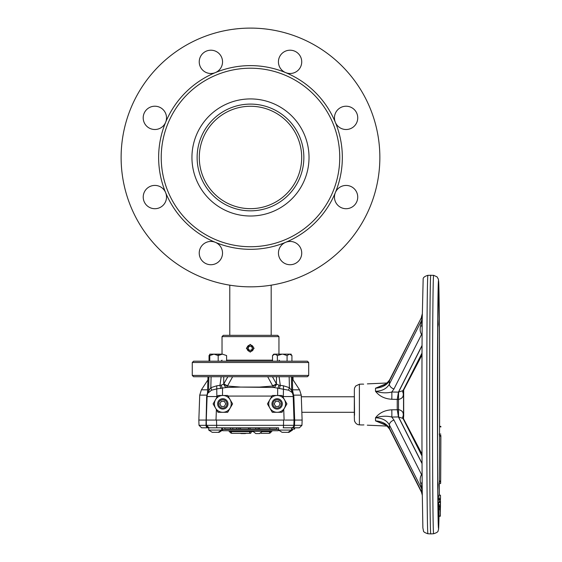 <?xml version="1.0" encoding="UTF-8"?>
<svg xmlns="http://www.w3.org/2000/svg" width="562" height="562" viewBox="0 0 562 562"><rect width="100%" height="100%" fill="white"/><g stroke="black" fill="none" stroke-linecap="round" stroke-linejoin="round"><path stroke-width="0.84" d="M303.852 157.465A53.362 53.362 0 0 1 250.483 210.834A53.362 53.362 0 0 1 197.122 157.465A53.362 53.362 0 0 1 250.483 104.103A53.362 53.362 0 0 1 303.852 157.465A53.362 53.362 0 0 1 250.483 210.834A53.362 53.362 0 0 1 197.122 157.465A53.362 53.362 0 0 1 250.483 104.103A53.362 53.362 0 0 1 303.852 157.465M301.689 157.465A51.198 51.198 0 0 1 250.483 208.671A51.198 51.198 0 0 1 199.285 157.465A51.198 51.198 0 0 1 250.483 106.267A51.198 51.198 0 0 1 301.689 157.465M229.788 285.166L229.788 335.324M271.186 285.166L271.186 335.324M285.51 32.933L284.246 32.582M284.021 32.526L284.639 32.687M281.323 31.83L278.885 31.254M279.883 31.486L278.619 31.198M273.982 30.25L273.083 30.088M270.273 29.624L271.804 29.87M271.889 29.884L274.579 30.362M276.033 30.65L277.979 31.058M278.035 31.065L276.216 30.685M264.716 28.887L262.51 28.662M262.412 28.648L265.187 28.936M250.631 28.1L247.842 28.128M248.018 28.121L250.526 28.1M246.016 28.177L244.962 28.219M239.138 28.599L240.979 28.451M240.473 28.486L239.819 28.543M236.258 28.887L232.612 29.343M231.79 29.456A129.365 129.365 0 0 0 230.568 29.638L230.406 29.667M228.959 29.905L228.593 29.969M229.163 29.87L230.694 29.624M226.079 30.425L223.318 30.987M223.219 31.008L225.952 30.446M219.475 31.872L221.091 31.486M219.271 31.922L217.48 32.378M219.335 31.908L220.163 31.704M221.393 31.416L219.616 31.837M214.81 33.116L213.005 33.65M215.162 33.017L214.565 33.186M213.103 33.615L215.541 32.912M213.883 33.383L214.284 33.27M213.827 33.404L215.337 32.968M379.856 157.465A129.365 129.365 0 0 0 250.483 28.1A129.365 129.365 0 0 0 121.118 157.465A129.365 129.365 0 0 0 250.483 286.838A129.365 129.365 0 0 0 379.856 157.465M339.75 157.465A89.267 89.267 0 0 0 250.483 68.206A89.267 89.267 0 0 0 161.224 157.465A89.267 89.267 0 0 0 250.483 246.732A89.267 89.267 0 0 0 339.75 157.465M215.337 242.327A91.852 91.852 0 0 0 285.637 242.327L285.637 242.327A11.64 11.64 0 0 0 290.09 264.723A11.64 11.64 0 0 0 301.731 253.083A11.64 11.64 0 0 0 285.637 242.327A91.852 91.852 0 0 0 335.345 192.618L335.345 192.618A11.64 11.64 0 0 0 346.101 208.713A11.64 11.64 0 0 0 348.37 185.657A11.64 11.64 0 0 0 335.345 192.618A91.852 91.852 0 0 0 215.337 72.61A91.852 91.852 0 0 0 165.628 192.618A11.64 11.64 0 0 0 143.226 197.072A11.64 11.64 0 0 0 154.866 208.713A11.64 11.64 0 0 0 165.628 192.618L165.628 192.618A91.852 91.852 0 0 0 215.337 242.327A11.64 11.64 0 0 0 199.236 253.083A11.64 11.64 0 0 0 210.876 264.723A11.64 11.64 0 0 0 215.337 242.327A11.64 11.64 0 0 0 215.33 242.327M191.944 157.465A58.539 58.539 0 0 0 250.483 216.005A58.539 58.539 0 0 0 309.023 157.465A58.539 58.539 0 0 0 250.483 98.926A58.539 58.539 0 0 0 191.944 157.465M165.628 122.319A11.64 11.64 0 0 0 154.866 106.218A11.64 11.64 0 0 0 152.597 129.281A11.64 11.64 0 0 0 165.628 122.319L165.628 122.319M335.345 122.319A11.64 11.64 0 0 0 357.741 117.865A11.64 11.64 0 0 0 346.101 106.218A11.64 11.64 0 0 0 335.345 122.319L335.345 122.319M285.637 72.61A11.64 11.64 0 0 0 301.731 61.848A11.64 11.64 0 0 0 290.09 50.208A11.64 11.64 0 0 0 285.637 72.61L285.637 72.61M215.337 72.61A11.64 11.64 0 0 0 210.876 50.208A11.64 11.64 0 0 0 199.236 61.848A11.64 11.64 0 0 0 215.337 72.61A11.64 11.64 0 0 1 215.33 72.61M253.841 28.142L255.949 28.212M281.105 31.774L279.96 31.5M239.876 28.536L237.909 28.711L239.876 28.536M244.681 28.233L242.707 28.332L244.681 28.233M244.365 28.248L243.023 28.318M274.678 30.383L274.137 30.278M273.406 30.144L272.893 30.053M273.666 30.193L274.509 30.348M219.651 31.83L222.088 31.254M221.154 31.465L220.206 31.697M226.985 30.25L227.884 30.088M229.219 29.863L226.395 30.362M224.933 30.65L225.39 30.559M238.457 28.662L235.71 28.943M238.562 28.648L235.815 28.936M248.235 28.121L245.067 28.212M250.336 28.1L253.132 28.128M253.23 28.128L250.448 28.1M255.183 28.184L256.012 28.219M261.829 28.599L260.557 28.493M260.642 28.5L261.133 28.543M267.379 29.21L266.283 29.069M269.57 29.512A129.365 129.365 0 0 1 270.399 29.638L270.561 29.667M272.015 29.905L272.38 29.969M276.118 30.664L276.63 30.769M280.276 31.577L280.93 31.732M280.789 31.697L282.426 32.104M282.419 32.104L281.555 31.886M281.639 31.908L280.81 31.704M286.156 33.116L287.962 33.65M288.201 33.72L284.253 32.582M261.098 28.536L262.089 28.62M247.125 28.142L246.549 28.163L247.125 28.142M245.39 28.198L245.749 28.184M225.896 30.46L226.83 30.278M227.568 30.144L228.074 30.053M227.308 30.193L226.465 30.348M257.944 28.318L257.255 28.276M256.286 28.233L257.382 28.283M219.89 31.767L220.747 31.563M308.7 375.423L307.407 376.716L193.567 376.716L192.267 375.423L308.7 375.423L308.7 362.49L192.267 362.49L192.267 375.423M192.267 362.49L193.567 361.197L307.407 361.197L308.7 362.49M246.36 348.257L250.238 352.142L254.122 348.257L250.238 344.38L246.36 348.257M278.942 336.617L222.025 336.617L222.025 354.158M250.273 352.142L246.43 348.257L250.245 344.38M222.025 336.617L223.318 335.324L277.649 335.324L278.949 336.617L278.949 354.144M249.135 350.21L251.376 350.189L252.486 348.243L251.347 346.311L249.107 346.325L248.004 348.271L249.135 350.21M253.476 348.236A3.231 3.231 -90 0 0 250.216 345.026A3.231 3.231 -90 0 0 247.006 348.285A3.231 3.231 -90 0 0 250.266 351.489A3.231 3.231 -90 0 0 253.476 348.236M248.004 348.271L249.184 350.203M276.876 427.815L276.63 429.115L276.876 427.815L278.597 427.815L278.597 430.085L292.5 430.085L289.008 432.333L287.505 432.326M278.597 430.085L282.089 432.333L288.039 432.333L291.53 430.085L291.53 427.815L294.348 427.815L294.123 429.115L294.6 429.115L294.825 427.815L294.6 429.115M278.597 427.815L208.741 427.815L208.741 430.085L222.643 430.085L219.152 432.333L217.649 432.326M208.741 430.085L212.232 432.333L218.182 432.333L221.674 430.085L221.674 427.815L224.652 427.815L224.884 429.115L276.63 429.115M213.188 432.326L214.663 432.326M215.696 432.347L217.002 432.347M283.044 432.326L284.52 432.326M285.545 432.347L286.17 432.347M224.652 427.815L269.879 427.815L258.323 427.815L258.099 429.115M209.113 427.815L201.596 427.815L199.011 425.322L206.001 425.322L206.654 396.554L207.589 392.571M272.451 376.716L276.532 384.057L278.928 385.16L283.487 385.806L289.416 387.668L291.671 390.639L292.844 393.688M268.748 403.888A8.409 8.409 -90 0 0 269.872 408.089L267.449 403.888L269.872 399.68A8.409 8.409 -90 0 0 268.748 403.888M277.136 398.711L277.157 398.711A5.177 5.177 90 0 1 282.328 403.888A5.177 5.177 90 0 1 277.157 409.059L277.136 409.059A5.177 5.177 90 0 1 271.966 403.888A5.177 5.177 90 0 1 277.136 398.711A5.177 5.177 90 0 1 282.314 403.888A5.177 5.177 90 0 1 277.136 409.059M277.129 408.026A4.138 4.138 -90 0 0 281.274 403.888A4.138 4.138 -90 0 0 277.129 399.744A4.138 4.138 -90 0 0 272.992 403.888A4.138 4.138 -90 0 0 277.129 408.026M283.15 427.815L291.53 427.815M217.009 427.815L221.674 427.815M214.417 403.888A8.409 8.409 -90 0 0 215.541 408.089L213.117 403.888L215.541 399.68L217.972 395.479L222.819 395.479A8.409 8.409 -90 0 0 214.417 403.888M222.805 398.711L222.819 398.711A5.177 5.177 90 0 1 227.301 401.296A5.177 5.177 90 0 1 222.805 409.059A5.177 5.177 90 0 1 218.323 406.474A5.177 5.177 90 0 1 222.805 398.711A5.177 5.177 90 0 1 227.287 401.296A5.177 5.177 90 0 1 222.819 409.059L222.805 409.059M219.215 405.954A4.138 4.138 -90 0 0 224.87 407.471A4.138 4.138 -90 0 0 226.388 401.816A4.138 4.138 -90 0 0 220.733 400.299A4.138 4.138 -90 0 0 219.215 405.954M232.654 376.716L227.666 385.694A3.878 1.363 29.5 0 1 223.873 383.706L227.87 376.716M292.683 393.533L291.896 392.339A3.878 3.365 -47 0 1 291.671 390.639L291.411 376.716L289.156 376.716L289.416 387.668A3.878 1.208 -62.1 0 0 288.706 390.204L273.806 387.471L240.536 387.07L259.63 387.07L272.788 386.045L267.681 376.716M273.806 387.471A3.878 2.051 83.7 0 1 272.788 386.045A3.878 1.37 -29.7 0 0 276.532 384.057A3.878 2.1 -66.2 0 1 273.806 387.471M227.666 385.694L227.477 386.045L240.536 387.07L226.43 387.471L216.876 388.869L211.509 390.204L207.807 393.217A9.835 9.835 -90 0 0 207.097 396.554L206.275 420.06L215.787 420.06L206.254 420.06L206.437 425.322L209.022 427.815A2.585 2.585 90 0 1 206.437 425.322L206.254 420.06L216.012 420.06L207.23 420.06M207.209 395.388A3.878 0.632 7.9 0 0 206.774 395.128L199.721 395.128L198.85 420.06L205.818 420.06M219.812 403.888L221.309 401.296L224.294 401.296L225.791 403.888L224.294 406.474L221.309 406.474L219.812 403.888L221.351 401.296L224.294 401.296M224.294 406.474L221.351 406.474L219.854 403.888M222.819 412.297A8.409 8.409 -90 0 0 230.104 408.089L227.68 412.297L217.972 412.297L215.541 408.089A8.409 8.409 90 0 0 222.819 412.297M232.542 403.888L230.104 408.089A8.409 8.409 -90 0 0 222.819 395.479L227.68 395.479L232.598 403.888L227.68 412.297M232.598 403.888L227.68 395.479M227.743 395.479L222.896 395.479M207.94 392.192L207.982 391.869A3.878 3.168 21.3 0 1 207.828 393.175L207.807 393.217M207.982 391.869L210.827 387.668L216.742 385.806L221.316 385.16L223.732 384.057L223.739 376.716M208.376 392.339A3.878 3.386 45.8 0 0 208.614 390.639L208.874 376.716L211.094 376.716L210.827 387.668A3.878 1.264 62 0 1 211.509 390.204M207.828 393.168A9.835 9.835 0 0 0 207.097 396.554L216.841 396.554L216.806 397.489M221.316 385.16A3.878 1.208 78.8 0 0 222.531 388.384L222.489 395.479M285.229 420.06L294.038 420.06L293.856 425.322L301.956 425.322L299.37 427.815L291.362 427.815A2.585 2.585 -90 0 0 293.947 425.322L294.038 420.06M276.855 427.815L269.879 427.815L269.655 429.115L269.879 427.815M248.734 427.815L248.502 429.115M248.622 427.815L248.397 429.115M240.346 427.815L240.578 429.115M291.53 429.115L294.123 429.115L294.65 427.815M255.689 427.815L255.921 429.115M258.211 427.815L257.986 429.115M238.99 427.815L238.766 429.115M239.103 427.815L238.871 429.115M236.595 427.815L236.827 429.115M230.378 427.815L230.61 429.115M232.837 427.815L232.696 429.115M217.023 432.347L216.314 432.347M216.693 432.333L215.344 432.347M213.722 432.333L213.167 432.347M286.55 432.333L285.201 432.347M283.578 432.333L283.023 432.347M206.437 425.322L293.856 425.322A2.585 2.585 -90 0 1 291.271 427.815M250.181 429.115L249.95 427.815L225.903 427.815L250.273 427.815M259.658 429.115L259.426 427.815L255.731 427.815M301.956 425.322L302.138 420.06L294.13 420.06M292.781 391.335L293.856 396.554L293.287 396.554L292.865 394.046M215.787 420.06L216.503 420.06L216.714 427.815M283.445 427.815L283.606 420.06L216.503 420.06M283.606 420.06L284.33 420.06M275.64 406.474L274.144 403.888L275.64 401.296L278.626 401.296L280.122 403.888L278.626 406.474L275.64 406.474M278.626 406.474L275.682 406.474L274.144 403.888M274.193 403.888L275.682 401.296L278.626 401.296M277.157 412.297L272.303 412.297L269.872 408.089A8.409 8.409 90 0 0 277.157 412.297A8.409 8.409 -90 0 0 284.435 399.68A8.409 8.409 -90 0 0 269.872 399.68L272.303 395.479L282.019 395.479L286.873 403.888L282.019 412.297L277.157 412.297M284.105 420.06L283.733 409.431L282.019 412.297M283.733 409.431L286.929 403.888L282.019 395.479M282.075 395.479L277.228 395.479M294.109 420.06L293.287 396.554L282.7 396.554M271.966 396.062L228.088 396.069M292.331 391.869A3.878 3.154 -22.6 0 0 292.493 393.217A9.835 9.835 -90 0 1 293.202 396.554L294.01 420.06M283.487 385.806L283.325 397.636M291.896 392.339L288.706 390.204M292.746 389.824L299.567 389.824L301.246 395.128L293.736 395.135A3.878 0.625 -8.1 0 0 293.202 395.536M278.928 385.16A3.878 1.264 -78.8 0 1 277.684 388.384L277.642 395.479M280.276 385.462L279.398 388.588M280.276 385.384L279.103 376.716M276.532 376.716L276.392 383.706A3.878 1.398 -29.2 0 1 272.591 385.694M227.477 386.045A3.878 2.107 -83.6 0 1 226.43 387.471A3.878 2.051 66.4 0 1 223.732 384.057A3.878 1.335 30 0 0 227.477 386.045M220.81 388.588L219.967 385.462M221.147 376.716L219.967 385.384M217.346 396.554L216.841 396.554L216.742 385.806M252.837 430.731L252.837 431.244L262.672 431.244L259.377 433.576M256.132 433.576L259.693 433.576M278.295 430.731L278.302 429.438L222.671 429.438L222.671 430.731L278.295 430.731M252.949 431.595L251.333 431.595A2.585 0.969 90 0 1 250.42 433.316L232.099 433.316A2.585 1.012 -90 0 1 231.151 431.595L229.661 431.595L228.439 430.731M271.305 431.595L269.781 431.595A2.585 0.969 90 0 1 268.868 433.316L260.93 433.316L268.868 433.316A2.585 2.585 0 0 0 271.305 431.595L272.528 430.731M229.661 431.595A2.585 2.585 0 0 0 232.099 433.316L250.42 433.316A2.585 1.012 -90 0 1 249.465 431.595L231.151 431.595A1.293 0.506 90 0 0 230.673 430.731M250.483 433.309A2.585 0.969 90 0 1 249.64 431.595M251.79 430.731A1.293 0.485 90 0 0 251.333 431.595L249.465 431.595A1.293 0.506 90 0 0 248.987 430.731M241.59 433.576L244.842 433.576M440.46 501.557L440.46 503.861M439.048 495.094L440.482 495.171L440.51 497.532M439.161 499.225C438.739 496.007 438.753 494.75 439.196 495.445M440.475 501.065L440.496 502.344M437.735 481.444L438.114 484.563L437.805 490.204M439.533 435.473L440.826 435.339L440.826 436.133L439.533 436.182L439.533 435.473A119.158 1.04 -90 0 1 439.259 488.792A119.158 1.04 -90 0 1 439.203 495.101M438.999 516.028L440.334 515.93L440.299 509.734L438.95 509.72L439.006 510.331A119.158 1.04 -90 0 1 437.686 474.904A119.158 1.04 -90 0 1 437.791 320.277A119.158 1.04 -90 0 1 439.027 300.122A119.158 1.04 -90 0 1 439.54 430.555L439.526 435.381M437.805 318.858L438.114 324.499L437.735 327.618M363.656 384.162L362.378 384.113M403.207 389.965L403.179 393.175C403.734 396.582 402.188 398.662 398.542 399.42L391.798 399.266C384.787 398.879 379.357 396.21 375.5 391.271L375.521 388.216L385.518 384.008M422.217 489.706L422.877 527.894L423.446 530.704C423.228 531.701 424.71 532.713 427.907 533.752A129.218 1.131 90 0 1 426.867 453.956A129.218 1.131 90 0 1 427.106 313.16A129.218 1.131 90 0 1 427.907 275.317C424.577 276.342 422.996 277.614 423.158 279.145L422.217 319.357C421.823 364.654 421.823 444.394 422.217 489.713L422.217 489.284A7.763 3.021 -0.2 0 0 422.21 489.256A7.763 3.021 -0.2 0 0 421.697 488.209L420.72 483.418C419.751 479.976 420.032 477.054 421.57 474.651A7.763 2.374 -113.9 0 0 422.111 475.276M430.766 275.162L430.766 275.162A129.365 1.131 90 0 0 429.965 313.055A129.365 1.131 90 0 0 429.719 454.012A129.365 1.131 90 0 0 430.766 533.9L433.625 533.752A129.218 1.131 -90 0 1 432.578 454.012A129.218 1.131 -90 0 1 432.824 313.16A129.218 1.131 -90 0 1 433.625 275.317L427.907 275.317M439.4 435.157L439.491 434.11M440.861 436.927L440.826 435.339M440.622 481.866L439.329 481.873L439.329 480.967L440.622 480.96L440.65 483.446A123.549 1.075 90 0 0 440.861 437.131L440.882 436.758M440.369 511.954L440.376 502.597L438.599 502.47L438.634 504.915L440.348 504.936L440.383 502.772M440.362 510.893L440.404 507.915M440.334 513.872L440.327 506.369L440.327 507.303L438.901 507.282L438.676 506.25L439.048 507.507M367.302 425.181L386.937 426.059M362.406 424.949L363.916 424.9M422.252 315.113A7.763 5.479 0.5 0 1 421.802 316.849L389.663 379.786A5.177 3.456 26.8 0 0 389.41 380.874C386.818 385.16 382.188 387.611 375.521 388.216L383.467 385.111C385.244 384.717 387.309 382.947 389.663 379.786M422.224 318.366A7.763 5.494 0.5 0 1 421.774 320.108L421.802 316.849L389.41 380.874L389.382 384.127C386.719 388.7 382.09 391.082 375.5 391.271C381.373 393.063 386.818 393.309 391.819 392.002L398.444 392.128L402.996 390.646L402.729 391.307M391.798 399.266A7.763 0.457 91.1 0 0 391.819 392.002L393.969 388.967A5.177 3.456 26.8 0 1 389.382 384.127L421.774 320.108L420.72 325.651C419.751 329.093 420.032 332.009 421.57 334.411L393.969 388.967M398.472 393.983L398.549 393.548M391.798 409.803A7.763 0.457 -91.1 0 1 391.819 417.06C386.818 415.754 381.373 415.999 375.5 417.798C379.35 412.852 384.787 410.19 391.798 409.803L397.257 409.74L398.444 416.934L391.819 417.06L393.969 420.095A5.177 3.456 153.2 0 0 389.382 424.935C386.782 420.411 382.16 418.03 375.5 417.798L375.521 420.854L383.481 423.959M422.224 490.703A7.763 5.494 -0.5 0 0 421.774 488.961L421.697 488.209M420.72 483.418A7.763 2.1 -179.9 0 0 422.16 482.428M393.969 420.095L421.57 474.651L422.111 474.426M437.756 484.24A7.763 5.248 179.3 0 0 438.114 484.563M437.756 324.822A7.763 5.248 -179.3 0 1 438.114 324.499M398.472 415.072L398.549 415.515M397.257 409.74L398.542 409.649C402.188 410.393 403.727 412.48 403.179 415.894A7.763 5.142 -2.1 0 0 402.722 417.678M402.729 417.763L402.996 418.423L398.444 416.934M398.542 409.649A7.763 0.414 -89.5 0 0 398.599 417.032L422.048 463.376M403.179 415.894L403.207 419.104M385.518 425.055L375.521 420.854C382.118 421.416 386.747 423.86 389.41 428.195A5.177 3.456 153.2 0 0 389.663 429.277L421.451 492.101L421.802 492.214L421.774 488.961L389.382 424.935L389.41 428.195L421.802 492.214A7.763 5.479 -0.5 0 1 422.252 493.949M440.439 506.334L440.432 505.681M440.383 510.893L440.369 511.785M440.362 513.872L440.341 516.106M439.006 510.331L439.027 514.497C438.606 532.158 438.704 528.406 438.156 530.535C438.332 531.673 436.822 532.748 433.625 533.752M438.95 509.72L438.866 508.491L439.034 509.72M438.866 508.491L440.299 508.575L440.341 510.977L440.327 507.303M439.041 508.252A119.158 1.04 -90 0 1 439.034 508.498L438.901 507.282M440.306 508.575L440.299 509.734M438.88 506.439L440.327 506.545M440.362 505.716L440.334 506.615M439.091 506.594L439.091 505.702M439.055 504.739L439.048 506.13M440.376 504.648L440.355 506.172L439.048 506.271A119.158 1.04 -90 0 1 439.062 506.453M438.999 508.947L438.789 509.811M440.348 504.936L440.355 506.172M440.39 505.716L440.383 504.817M440.39 507.837L440.383 506.615M440.432 501.494L440.432 502.393L439.14 502.372L439.14 501.48L440.432 501.494L440.425 499.829L438.915 499.808L438.69 498.719L439.147 500.089M438.796 506.229L438.803 506.952M440.432 502.393L440.439 507.978M439.14 502.372L439.14 502.4A119.158 1.04 -90 0 0 439.14 501.023L439.14 501.48M439.14 501.023L438.915 499.808M440.425 499.829L440.425 498.845L438.69 498.719L440.425 499.021L440.432 505.217M440.468 506.109L440.468 505.217M439.055 505.238L438.796 506.137M440.503 498.41L440.482 496.745M439.54 430.555L439.575 426.825M440.875 426.994L439.568 426.516M440.826 436.133A119.664 1.047 -90 0 1 440.622 480.96M439.329 480.967A119.594 1.047 90 0 0 439.533 436.182M440.65 483.446L439.351 483.629L439.329 481.873M439.365 481.873A123.612 1.082 -90 0 1 439.358 483.545M422.259 494.778L422.259 494.925A7.763 7.151 -1.2 0 0 421.739 492.474M422.048 463.615L398.479 417.032M398.514 392.03A7.763 0.372 89.2 0 0 398.507 399.42L398.507 409.649A7.763 0.372 -89.2 0 0 398.514 417.032M397.243 399.427L397.243 409.642M422.111 334.636L421.57 334.411A7.763 2.374 -66.1 0 1 422.111 333.786M403.179 393.175A7.763 5.142 2.1 0 1 402.722 391.391M398.542 399.42A7.763 0.414 89.5 0 1 398.599 392.03L422.048 345.686M422.048 345.454L398.479 392.03M397.257 399.329L398.444 392.128M422.259 314.284L422.259 314.137A7.763 7.151 1.2 0 1 421.739 316.596M422.16 326.634A7.763 2.1 -0.1 0 0 420.72 325.651M422.217 319.778A7.763 3.021 0.2 0 1 422.21 319.806A7.763 3.021 0.2 0 1 421.697 320.853M438.957 506.102L438.634 504.915M439.182 434.117L440.812 434.068M220.704 354.39L218.189 354.165M218.751 354.144L213.989 354.144L209.781 355.556L209.781 354.144L213.989 354.144L218.189 355.556L218.189 354.144L218.189 355.556L213.989 354.144M209.781 354.847L209.036 355.556L209.781 354.748M209.036 355.556L209.036 361.197M287.077 361.197L287.077 355.556L289.5 354.144L287.077 355.556L282.777 354.144M291.186 354.748L291.186 354.144L286.985 354.144M273.813 354.144L272.514 355.556L274.937 354.144L277.368 355.556L274.937 354.144L273.813 354.144L282.222 354.144L277.368 355.556L277.368 361.197M272.514 361.197L272.514 355.556M289.5 354.144L291.931 355.556L290.631 354.144L282.222 354.144M291.931 355.556L291.931 361.197M209.781 355.556L209.781 361.197M226.598 355.556L226.598 361.197L226.598 355.556L222.397 354.144L218.189 355.556L218.189 361.197M222.397 354.144L218.189 354.144L222.397 354.144L218.189 355.556M226.598 360.158L272.514 360.158M207.898 379.905L201.407 389.824L207.638 389.824M206.275 420.06L207.097 396.554L206.654 396.554M206.528 425.322L206.001 425.322A2.585 2.234 90 0 0 208.235 427.815M292.296 427.815A2.585 2.213 -90 0 0 294.509 425.322L294.692 420.06M293.729 395.128L293.778 396.561L293.729 395.128M293.856 396.554L294.671 420.06M216.384 409.55L216.012 420.06M270.238 430.731A1.293 0.485 90 0 0 269.781 431.595L262.566 431.595M359.385 384.218L359.385 424.844C357.151 424.71 355.577 423.502 354.678 421.226C354.158 422.729 354.341 405.455 354.348 393.779C354.334 386.41 354.51 388.539 355.69 386.017L359.385 384.218L362.202 384.099M403.699 416.386L403.664 389.333L403.699 416.386M403.53 389.585L403.53 419.484M439.294 492.249A124.047 1.082 90 0 0 439.365 483.545L439.266 495.108A124.047 1.082 90 0 0 439.294 492.249M433.625 275.317L437.06 276.869L438.367 279.145L438.683 281.632L439.463 342.609L439.589 426.263A124.047 1.082 90 0 0 439.027 294.544A124.047 1.082 90 0 0 437.763 316.813A124.047 1.082 90 0 0 437.658 478.016A124.047 1.082 90 0 0 439.027 514.413M354.538 415.241L354.348 393.829M403.664 389.396L422.013 354.341M422.013 454.728L403.664 419.666M422.21 489.319A124.047 1.082 -90 0 1 422.21 319.75M278.949 360.158L279.981 361.197M222.025 360.158L220.992 361.197M201.407 389.824L199.721 395.128M292.402 376.716L292.669 393.491M292.992 376.716L293.076 379.905M292.5 429.115L292.5 430.085M222.643 427.815L222.643 430.085M301.246 395.128L302.117 420.06M199.011 425.322L198.829 420.06M292.458 378.964L299.567 389.824M207.982 376.716L207.469 394.32M252.837 431.244L255.815 433.576M262.672 430.731L262.672 431.244M240.044 433.316L241.274 433.576M246.388 433.316L245.158 433.576M354.327 396.772L301.309 396.772M354.327 412.297L301.85 412.297M438.388 522.59L438.416 522.765C438.156 522.857 437.672 491.42 437.552 447.085L437.791 320.319L438.388 286.48M367.379 383.867L386.937 383.003M403.671 390.014L422.013 354.98M403.671 419.048L422.013 454.082M438.999 516.316L440.334 516.218M438.648 502.365L440.383 502.491M438.746 498.613L440.432 498.733M439.575 426.256L440.868 426.432M427.907 533.752L430.766 533.9M421.451 492.101L422.266 495.108M383.467 423.952C385.244 424.345 387.309 426.122 389.663 429.277M402.996 418.423L422.02 456.014M402.996 390.646L422.02 353.048M359.385 424.844L362.202 424.97M421.451 316.968L422.266 313.954"/></g></svg>
